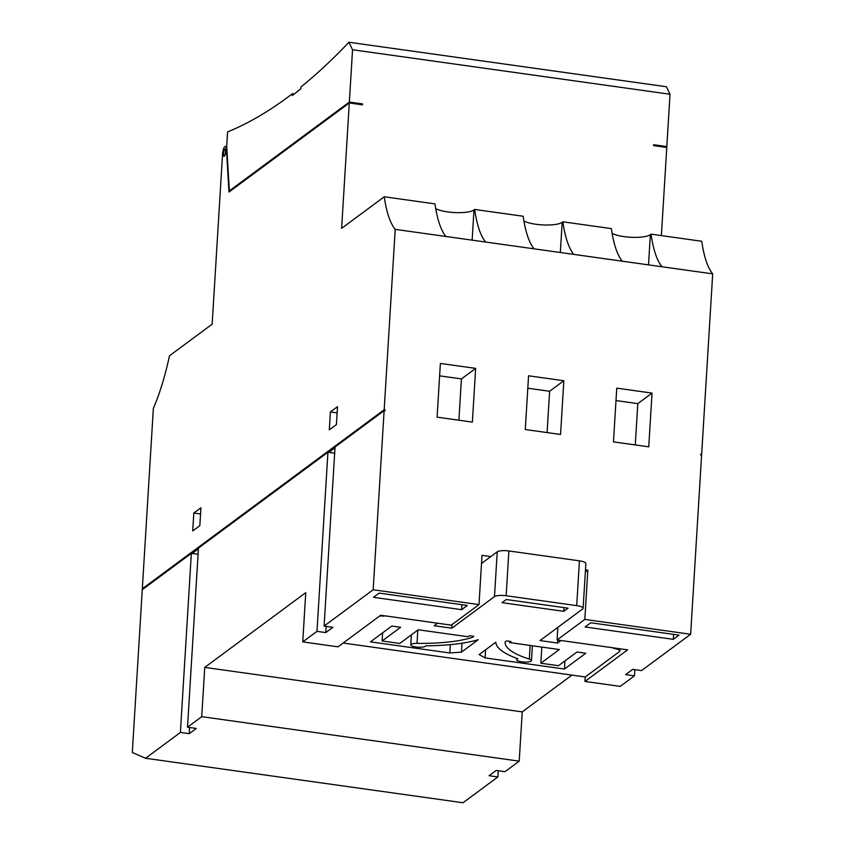 <?xml version="1.0" encoding="UTF-8"?>
<svg xmlns="http://www.w3.org/2000/svg" width="845" height="845" viewBox="0 0 845 845"><rect width="100%" height="100%" fill="white"/><g stroke="black" fill="none" stroke-linecap="round" stroke-linejoin="round"><path stroke-width="1.27" d="M224.854 146.565A6.264 1.764 98 0 1 225.351 146.396A6.264 1.764 98 0 1 226.418 149.206L228.974 192.037L349.291 102.974L341.623 228.351L384.285 196.779A120.677 34.075 -82 0 0 395.217 229.375L384.179 409.751L142.319 588.785L153.357 408.399A120.677 34.075 -82 0 0 169.496 355.766L212.158 324.184L222.562 154.022A6.264 1.764 98 0 1 224.854 146.565M224.263 156.188A3.718 1.046 -82 0 0 225.583 152.258A3.718 1.046 -82 0 0 225.002 148.931A3.718 1.046 -82 0 0 224.707 149.026A3.718 1.046 -82 0 0 223.386 152.956A3.718 1.046 -82 0 0 223.967 156.283A3.718 1.046 -82 0 0 224.263 156.188M523.921 220.999A20.882 5.355 -176.5 0 0 535.931 224.274A20.882 5.355 -176.5 0 0 562.178 222.309L560.33 252.507M435.735 208.641A20.882 5.355 -176.5 0 0 447.744 211.915A20.882 5.355 -176.5 0 0 473.982 209.951L472.144 240.149M612.107 233.357A20.882 5.355 -176.5 0 0 624.117 236.632A20.882 5.355 -176.5 0 0 650.365 234.667L648.516 264.865M224.295 155.744A3.253 0.919 98 0 1 224.031 155.829A3.253 0.919 98 0 1 223.524 152.913A3.253 0.919 98 0 1 224.675 149.47A3.253 0.919 98 0 1 224.939 149.385A3.253 0.919 98 0 1 225.446 152.301A3.253 0.919 98 0 1 224.295 155.744M661.381 235.607L666.768 147.463L653.544 145.615L653.597 144.717L666.821 146.565L670.022 94.239L352.545 49.749L349.344 102.076L229.365 190.885L226.703 146.269L227.58 131.947A1856.539 524.175 -82 0 0 292.402 93.732L294.282 93.996M192.723 530.956L199.832 525.685L200.93 507.782L193.811 513.042L192.723 530.956M330.395 411.948L329.296 429.862L336.416 424.591L337.504 406.677L330.395 411.948L337.123 412.888M349.344 102.076L362.579 103.935L361.544 104.695M349.291 102.974L362.516 104.833L362.579 103.935M132.306 752.494L142.266 589.673L191.35 553.348L180.397 732.457L145.541 758.261L132.306 752.494M384.179 409.751L385.066 409.878L143.196 588.986M143.206 588.902L142.319 588.785M563.847 380.736L560.552 434.467L525.284 429.524L528.569 375.793L563.847 380.736L549.62 391.267L547.085 432.587M652.034 393.094L648.749 446.825L613.47 441.882L616.755 388.151L652.034 393.094L637.806 403.625L635.282 444.945M385.066 409.878L385.003 410.776L384.126 410.649L373.173 589.768L478.999 604.597L482.009 555.334L490.829 556.57M585.479 569.836L587.835 570.164L584.824 619.427L690.65 634.257L701.603 455.138L700.727 455.011L700.78 454.124L701.656 454.24L712.694 273.864L395.217 229.375M472.366 422.109L437.097 417.166L440.382 363.434L475.65 368.378L472.366 422.109M384.285 196.779L434.985 203.888A120.677 34.075 -82 0 0 445.917 236.473M573.797 254.398A120.677 34.075 98 0 1 562.865 221.802L611.368 228.604A120.677 34.075 -82 0 0 622.3 261.189M661.984 266.756A120.677 34.075 98 0 1 651.051 234.16L650.365 234.667M651.051 234.16L701.762 241.269A120.677 34.075 -82 0 0 712.694 273.864M485.611 242.04A120.677 34.075 98 0 1 474.668 209.444L473.982 209.951M474.668 209.444L523.182 216.246A120.677 34.075 -82 0 0 534.114 248.831M562.865 221.802L562.178 222.309M193.811 513.042L200.55 513.992M701.656 454.24L700.727 454.937M292.402 93.732L292.296 95.517A1858.398 524.703 -82 0 0 300.862 88.778L300.957 86.993A1856.539 524.175 -82 0 0 348.943 42.25L352.545 49.749M348.943 42.25L666.42 86.739L670.022 94.239M666.821 146.565L665.797 147.326M145.541 758.261L463.018 802.75L497.874 776.946L489.054 775.71L496.163 770.45L504.983 771.686L519.21 761.155L201.733 716.666L187.505 727.196L196.325 728.432L189.217 733.692L180.397 732.457M498.254 770.735L497.874 776.946M191.35 553.348L192.227 553.464L198.417 548.891M334.662 453.195L328.811 452.371L334.99 447.797M527.808 388.214L549.62 391.267M615.994 400.572L637.806 403.625M478.999 604.597L451.251 625.131L380.704 615.245L338.021 646.837L302.742 641.894L305.763 592.641L204.743 667.402L522.231 711.891L571.938 675.102M379.141 593.105L467.327 605.464L461.645 609.678L373.448 597.32L379.141 593.105M373.173 589.768L324.089 626.092L335.042 446.984L384.126 410.649M328.811 452.371L327.934 452.244L316.97 631.363L325.79 632.599L332.909 627.328L324.089 626.092M316.97 631.363L302.742 641.894M690.65 634.257L641.566 670.581L632.747 669.346L625.638 674.616L634.447 675.852L620.23 686.383L584.951 681.44L585.226 676.961L343.154 643.034M584.824 619.427L557.077 639.961L627.634 649.847L584.951 681.44M585.11 626.979L590.792 622.765L678.989 635.123L673.296 639.338L585.11 626.979M587.835 570.164L585.342 572.012M557.848 627.349L557.077 639.961M458.898 420.229L461.433 378.909L475.65 368.378M461.433 378.909L439.622 375.856M229.365 190.885L230.336 191.023M189.597 727.482L189.217 733.692M192.227 553.464L198.079 554.288M327.934 452.244L198.459 548.078L187.505 727.196M461.94 604.714L461.645 609.678M204.743 667.402L201.733 716.666M326.17 626.388L325.79 632.599M522.231 711.891L519.21 761.155M634.827 669.641L634.447 675.852M673.602 634.373L673.296 639.338M530.142 645.443L529.308 659.089A7.425 1.901 3.5 0 1 531.463 660.589A7.425 1.901 3.5 0 1 531.104 661.128A7.425 1.901 3.5 0 1 522.833 661.952A7.425 1.901 3.5 0 1 516.633 659.681A7.425 1.901 3.5 0 1 516.992 659.153A7.425 1.901 3.5 0 1 517.827 658.741A92.823 23.797 3.5 0 1 495.835 642.2L479.115 654.579L485.093 657.917L485.59 649.784M462.025 643.203L461.476 652.108L478.196 639.728A92.823 23.797 3.5 0 1 425.626 645.823A7.425 1.901 3.5 0 1 425.278 646.298A7.425 1.901 3.5 0 1 417.007 647.122A7.425 1.901 3.5 0 1 410.807 644.851A7.425 1.901 3.5 0 1 411.166 644.323A7.425 1.901 3.5 0 1 417.007 643.351L417.81 630.085M557.816 640.066L557.637 643.034L539.997 640.563L582.68 608.97A9.284 2.377 -176.5 0 0 583.124 608.305L585.87 563.52A9.284 2.377 -176.5 0 0 579.448 560.848L508.891 550.961A9.284 2.377 -176.5 0 0 497.23 551.838L481.513 563.467M529.308 659.089A83.549 21.421 3.5 0 1 505.109 642.263A83.549 21.421 3.5 0 1 505.141 641.946L506.567 640.89L510.971 641.503L509.556 642.559L559.337 649.541L540.842 663.23L558.482 665.702L576.977 652.013L585.796 653.248L564.46 669.039L485.093 657.917M564.956 660.906L564.46 669.039M541.835 647.08L540.842 663.23M509.63 641.323L509.556 642.559M452.033 624.55L451.811 628.205L494.494 596.612L497.23 551.838M508.891 550.961L506.155 595.746L576.702 605.633L579.448 560.848M560.51 640.436L613.428 647.851M619.955 648.77L619.818 651.02A9.284 2.377 -176.5 0 1 619.364 651.685L585.226 676.961M384.137 615.72L437.045 623.135M451.811 628.205L434.172 625.733L437.013 623.631M563.985 607.608L563.763 611.326L502.025 602.675L506.292 599.517L568.03 608.168L563.763 611.326M472.513 636.116L472.439 637.362A83.549 21.421 3.5 0 1 417.007 643.351M472.439 637.362L473.865 636.306L469.45 635.693L468.035 636.739L418.243 629.768L399.748 643.457L382.109 640.985L382.605 632.852M382.109 640.985L400.604 627.296L391.784 626.06L370.448 641.851L449.815 652.974L450.322 644.64M583.124 608.305A9.284 2.377 -176.5 0 0 576.702 605.633M506.155 595.746A9.284 2.377 -176.5 0 0 494.494 596.612M384.105 616.216A9.284 2.377 -176.5 0 0 379.838 615.878M619.818 651.02A9.284 2.377 -176.5 0 0 613.396 648.347M560.478 640.932L557.637 643.034M461.476 652.108L449.815 652.974M226.724 146.597L225.351 146.396M516.717 658.339L516.633 659.681M411.42 634.817L410.807 644.851M532.371 645.76L531.463 660.589"/></g></svg>
